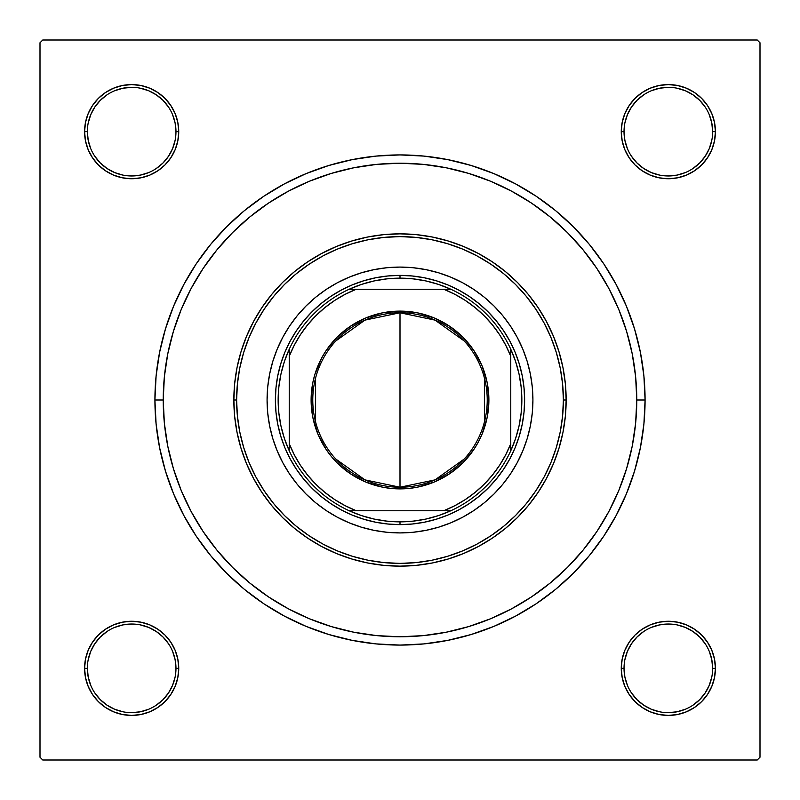 <?xml version="1.0" encoding="UTF-8"?>
<svg xmlns="http://www.w3.org/2000/svg" width="800" height="800" viewBox="0 0 800 800"><rect width="100%" height="100%" fill="white"/><g stroke="black" fill="none" stroke-linecap="round" stroke-linejoin="round"><path stroke-width="1.2" d="M87.35 668.32L87.35 668.34A44.31 44.31 0 0 0 131.66 712.65A44.31 44.31 0 0 0 175.97 668.34A44.31 44.31 0 0 0 131.66 624.03A44.31 44.31 0 0 0 87.35 668.34L84.58 668.34A47.08 47.08 0 0 1 131.66 621.26A47.08 47.08 0 0 1 178.74 668.34L175.97 668.34A44.31 44.31 0 0 1 131.66 712.65A44.31 44.31 0 0 1 87.35 668.34A44.31 44.31 0 0 1 131.66 624.03A44.31 44.31 0 0 1 175.97 668.34L175.12 659.69L172.6 651.38M175.97 131.68L175.97 131.66A44.31 44.31 0 0 0 131.66 87.35A44.31 44.31 0 0 0 87.35 131.66L84.58 131.66A47.08 47.08 0 0 1 131.66 84.58A47.08 47.08 0 0 1 178.74 131.66L175.97 131.66A44.31 44.31 0 0 1 131.66 175.97A44.31 44.31 0 0 1 87.35 131.66A44.31 44.31 0 0 1 131.66 87.35A44.31 44.31 0 0 1 175.97 131.66L175.12 123.02L172.6 114.71M712.65 131.68L712.65 131.66A44.31 44.31 0 0 0 668.34 87.35A44.31 44.31 0 0 0 624.03 131.66L621.26 131.66A47.08 47.08 0 0 1 668.34 84.58A47.08 47.08 0 0 1 715.42 131.66L712.65 131.66A44.31 44.31 0 0 1 668.34 175.97A44.31 44.31 0 0 1 624.03 131.66A44.31 44.31 0 0 1 668.34 87.35A44.31 44.31 0 0 1 712.65 131.66L711.79 123.02L709.27 114.71M624.03 668.32L624.03 668.34A44.31 44.31 0 0 0 668.34 712.65A44.31 44.31 0 0 0 712.65 668.34A44.31 44.31 0 0 0 668.34 624.03A44.31 44.31 0 0 0 624.03 668.34L621.26 668.34A47.08 47.08 0 0 1 668.34 621.26A47.08 47.08 0 0 1 715.42 668.34L712.65 668.34A44.31 44.31 0 0 1 668.34 712.65A44.31 44.31 0 0 1 624.03 668.34A44.31 44.31 0 0 1 668.34 624.03A44.31 44.31 0 0 1 712.65 668.34L711.79 659.69L709.27 651.38M645.08 400L636.77 400L645.08 400L643.9 375.98L640.37 352.19L634.52 328.86L626.42 306.21L616.14 284.47L603.77 263.84L589.45 244.52L573.3 226.7L555.48 210.55L536.16 196.23L515.53 183.86L493.79 173.58L471.14 165.48L447.81 159.63L424.02 156.1L400 154.92L375.98 156.1L352.19 159.63L328.86 165.48L306.21 173.58L284.47 183.86L263.84 196.23L244.52 210.55L226.7 226.7L210.55 244.52L196.23 263.84L183.86 284.47L173.58 306.21L165.48 328.86L159.63 352.19L156.1 375.98L154.92 400A245.08 245.08 0 0 1 400 154.92A245.08 245.08 0 0 1 645.08 400A245.08 245.08 0 0 1 400 645.08A245.08 245.08 0 0 1 154.92 400L156.1 424.02L159.63 447.81L165.48 471.14L173.58 493.79L183.86 515.53L196.23 536.16L210.55 555.48L226.7 573.3L244.52 589.45L263.84 603.77L284.47 616.14L306.21 626.42L328.86 634.52L352.19 640.37L375.98 643.9L400 645.08L424.02 643.9L447.81 640.37L471.14 634.52L493.79 626.42L515.53 616.14L536.16 603.77L555.48 589.45L573.3 573.3L589.45 555.48L603.77 536.16L616.14 515.53L626.42 493.79L634.52 471.14L640.37 447.81L643.9 424.02L645.08 400M163.23 400L154.92 400L163.23 400A236.77 236.77 0 0 1 400 163.23A236.77 236.77 0 0 1 636.77 400A236.77 236.77 0 0 1 400 636.77A236.77 236.77 0 0 1 163.23 400L164.37 423.21L167.78 446.19L173.43 468.73L181.25 490.61L191.19 511.61L203.13 531.54L216.97 550.2L232.58 567.42L249.8 583.03L268.59 596.96L288.39 608.81L309.39 618.75L331.27 626.57L353.81 632.22L376.79 635.63L400 636.77L423.21 635.63L446.19 632.22L468.73 626.57L490.61 618.75L511.61 608.81L531.54 596.87L550.2 583.03L567.42 567.42L583.03 550.2L596.96 531.41L608.81 511.61L618.75 490.61L626.57 468.73L632.22 446.19L635.63 423.21L636.77 400L635.63 376.79L632.22 353.81L626.57 331.27L618.75 309.39L608.81 288.39L596.87 268.46L583.03 249.8L567.42 232.58L550.2 216.97L531.41 203.04L511.61 191.19L490.61 181.25L468.73 173.43L446.19 167.78L423.21 164.37L400 163.23L376.79 164.37L353.81 167.78L331.27 173.43L309.39 181.25L288.39 191.19L268.46 203.13L249.8 216.97L232.58 232.58L216.97 249.8L203.04 268.59L191.19 288.39L181.25 309.39L173.43 331.27L167.78 353.81L164.37 376.79L163.23 400M757.23 40L42.77 40L757.23 40L760 42.77L760 757.23L760 42.77L757.23 40M40 757.23L40 42.77L42.77 40L40 42.77L40 757.23L42.77 760L40 757.23M757.23 760L42.77 760L757.23 760L760 757.23L757.23 760M85.49 140.85L84.58 131.66L85.49 140.85L84.58 131.66L87.35 131.66A44.31 44.31 0 0 0 131.66 175.97A44.31 44.31 0 0 0 175.97 131.66L178.74 131.66A47.08 47.08 0 0 1 131.66 178.74A47.08 47.08 0 0 1 84.58 131.66L85.49 140.85L88.17 149.68L92.52 157.82L98.37 164.95L105.51 170.8L113.65 175.15L122.48 177.83L131.66 178.74L140.85 177.83L149.68 175.15L157.82 170.8L164.95 164.95L170.8 157.82L175.15 149.68L177.83 140.85L178.74 131.66L177.83 122.48L175.15 113.65L170.8 105.51L164.95 98.37L157.82 92.52L149.68 88.17L140.85 85.49L131.66 84.58L122.48 85.49L113.65 88.17L105.51 92.52L98.37 98.37L92.52 105.51L88.17 113.65L85.49 122.48L84.58 131.66L85.49 140.85L88.17 149.68M140.85 714.51L131.66 715.42L140.85 714.51L131.66 715.42L140.85 714.51L149.68 711.83L157.82 707.48L164.95 701.63L170.8 694.49L175.15 686.35L177.83 677.52L178.74 668.34L177.83 659.15L175.15 650.32L170.8 642.18L164.95 635.05L157.82 629.2L149.68 624.85L140.85 622.17L131.66 621.26L122.48 622.17L113.65 624.85L105.51 629.2L98.37 635.05L92.52 642.18L88.17 650.32L85.49 659.15L84.58 668.34L85.49 677.52L88.17 686.35L92.52 694.49L98.37 701.63L105.51 707.48L113.65 711.83L122.48 714.51L131.66 715.42L140.85 714.51L149.68 711.83M650.32 175.15L659.15 177.83L668.34 178.74L677.52 177.83L686.35 175.15L694.49 170.8L701.63 164.95L707.48 157.82L711.83 149.68L714.51 140.85L715.42 131.66L714.51 122.48L711.83 113.65L707.48 105.51L701.63 98.37L694.49 92.52L686.35 88.17L677.52 85.49L668.34 84.58L659.15 85.49L650.32 88.17L642.18 92.52L635.05 98.37L629.2 105.51L624.85 113.65L622.17 122.48L621.26 131.66L622.17 140.85L624.85 149.68L629.2 157.82L635.05 164.95L642.18 170.8L650.32 175.15L659.15 177.83M629.2 694.49L635.05 701.63L642.18 707.48L650.32 711.83L659.15 714.51L668.34 715.42L677.52 714.51L686.35 711.83L694.49 707.48L701.63 701.63L707.48 694.49L711.83 686.35L714.51 677.52L715.42 668.34L714.51 659.15L711.83 650.32L707.48 642.18L701.63 635.05L694.49 629.2L686.35 624.85L677.52 622.17L668.34 621.26L659.15 622.17L650.32 624.85L642.18 629.2L635.05 635.05L629.2 642.18L624.85 650.32L622.17 659.15L621.26 668.34L622.17 677.52L624.85 686.35L629.2 694.49L635.05 701.63M659.15 85.49L668.34 84.58L659.15 85.49L668.34 84.58L659.15 85.49L650.32 88.17M635.05 98.37L629.2 105.51M694.49 170.8L701.63 164.95M714.51 140.85L715.42 131.66A47.08 47.08 0 0 1 668.34 178.74A47.08 47.08 0 0 1 621.26 131.66L624.03 131.66L624.88 140.31L627.4 148.62M170.8 105.51L164.95 98.37M140.85 85.49L131.66 84.58M98.37 164.95L105.51 170.8M175.15 149.68L177.83 140.85M149.68 624.85L140.85 622.17M105.51 629.2L98.37 635.05M85.49 659.15L84.58 668.34L85.49 659.15L84.58 668.34L87.35 668.34L88.21 676.98L90.73 685.29M164.95 701.63L170.8 694.49M712.65 668.34L715.42 668.34L714.51 659.15L711.83 650.32M701.63 635.05L694.49 629.2M624.85 650.32L622.17 659.15M659.15 714.51L668.34 715.42M627.4 685.29L624.88 676.98L624.03 668.34L621.26 668.34A47.08 47.08 0 0 0 668.34 715.42A47.08 47.08 0 0 0 715.42 668.34L714.51 659.15M175.12 676.98L172.6 685.29L168.5 692.95L162.99 699.67L156.29 705.17M107.03 705.17L100.33 699.67L94.83 692.97M94.83 643.71L100.33 637.01L107.05 631.5M140.31 624.88L148.62 627.4L156.28 631.5L162.99 637.01L168.51 643.73M705.17 692.97L699.67 699.67L692.97 705.17M643.71 705.17L637.01 699.67L631.5 692.95M624.88 659.69L627.4 651.38L631.5 643.72L637.01 637.01L643.73 631.49M676.98 624.88L685.29 627.4L692.95 631.5L699.67 637.01L705.17 643.71M705.17 156.29L699.67 162.99L692.95 168.5M659.69 175.12L651.38 172.6L643.72 168.5L637.01 162.99L631.49 156.27M624.88 123.02L627.4 114.71L631.5 107.05L637.01 100.33L643.71 94.83M692.97 94.83L699.67 100.33L705.17 107.03M175.12 140.31L172.6 148.62L168.5 156.28L162.99 162.99L156.27 168.51M123.02 175.12L114.71 172.6L107.05 168.5L100.33 162.99L94.83 156.29M94.83 107.03L100.33 100.33L107.03 94.83M156.29 94.83L162.99 100.33L168.5 107.05M643.72 705.18L651.38 709.27L659.69 711.79M668.32 712.65L676.98 711.79L685.29 709.27M705.18 692.95L709.27 685.29L711.79 676.98M668.35 624.03L659.69 624.88L651.38 627.4M107.05 705.18L114.71 709.27L123.02 711.79M131.65 712.65L140.31 711.79L148.62 709.27M131.68 624.03L123.02 624.88L114.71 627.4M94.82 643.72L90.73 651.38L88.21 659.69M87.35 131.66L88.21 140.31L90.73 148.62M131.65 175.97L140.31 175.12L148.62 172.6M156.28 94.82L148.62 90.73L140.31 88.21M131.68 87.35L123.02 88.21L114.71 90.73M94.82 107.05L90.73 114.71L88.21 123.02M668.32 175.97L676.98 175.12L685.29 172.6M705.18 156.28L709.27 148.62L711.79 140.31M692.95 94.82L685.29 90.73L676.98 88.21M668.35 87.35L659.69 88.21L651.38 90.73M624.03 131.65L624.03 131.66A44.31 44.31 0 0 0 668.34 175.97A44.31 44.31 0 0 0 712.65 131.66L715.42 131.66M175.97 668.34L178.74 668.34A47.08 47.08 0 0 1 131.66 715.42A47.08 47.08 0 0 1 84.58 668.34M522.81 450.85A132.92 132.92 0 0 0 522.81 349.15L527.2 361.41L530.37 374.07L532.28 386.97L532.92 400L532.28 413.03L530.37 425.93L527.2 438.59L522.8 450.87L517.23 462.66L510.52 473.85L502.75 484.33L493.99 493.99L484.33 502.75L473.85 510.52L462.66 517.23L450.87 522.8L438.59 527.2L425.93 530.37L413.03 532.28L400 532.92L386.97 532.28L374.07 530.37L361.41 527.2L349.13 522.8L337.34 517.23L326.15 510.52L315.67 502.75L306.01 493.99L297.25 484.33L289.48 473.85L282.77 462.66L277.2 450.87L272.8 438.59L269.63 425.93L267.72 413.03L267.08 400A132.92 132.92 0 0 1 400 267.08A132.92 132.92 0 0 1 532.92 400A132.92 132.92 0 0 1 400 532.92A132.92 132.92 0 0 1 267.08 400L267.72 386.97L269.63 374.07L272.8 361.41L277.2 349.13A132.92 132.92 0 0 0 277.19 450.85M522.8 349.11A132.92 132.92 0 0 0 510.53 326.17M510.51 326.14A132.92 132.92 0 0 0 473.86 289.49L484.33 297.25L493.99 306.01L502.75 315.67L510.52 326.15L517.23 337.34L522.8 349.13M473.83 289.47A132.92 132.92 0 0 0 450.89 277.2M450.85 277.19A132.92 132.92 0 0 0 349.15 277.19L361.41 272.8L374.07 269.63L386.97 267.72L400 267.08L413.03 267.72L425.93 269.63L438.59 272.8L450.87 277.2L462.66 282.77L473.85 289.48M349.11 277.2A132.92 132.92 0 0 0 326.17 289.47M326.14 289.49A132.92 132.92 0 0 0 289.49 326.14L297.25 315.67L306.01 306.01L315.67 297.25L326.15 289.48L337.34 282.77L349.13 277.2M289.47 326.17A132.92 132.92 0 0 0 277.2 349.11M566.15 400L563.38 400A163.38 163.38 0 0 1 400 563.38A163.38 163.38 0 0 1 236.62 400L233.85 400A166.15 166.15 0 0 0 400 566.15A166.15 166.15 0 0 0 566.15 400A166.15 166.15 0 0 1 400 566.15A166.15 166.15 0 0 1 233.85 400L234.65 383.71L237.04 367.58L241 351.77L246.49 336.42L253.47 321.68L261.85 307.69L271.56 294.59L282.51 282.51L294.59 271.56L307.69 261.85L321.68 253.47L336.42 246.49L351.77 241L367.58 237.04L383.71 234.65L400 233.85L416.29 234.65L432.42 237.04L448.23 241L463.58 246.49L478.32 253.47L492.31 261.85L505.41 271.56L517.49 282.51L528.44 294.59L538.15 307.69L546.53 321.68L553.51 336.42L559 351.77L562.96 367.58L565.35 383.71L566.15 400L565.35 416.29L562.96 432.42L559 448.23L553.51 463.58L546.53 478.32L538.15 492.31L528.44 505.41L517.49 517.49L505.41 528.44L492.31 538.15L478.32 546.53L463.58 553.51L448.23 559L432.42 562.96L416.29 565.35L400 566.15L383.71 565.35L367.58 562.96L351.77 559L336.42 553.51L321.68 546.53L307.69 538.15L294.59 528.44L282.51 517.49L271.56 505.41L261.85 492.31L253.47 478.32L246.49 463.58L241 448.23L237.04 432.42L234.65 416.29L233.85 400A166.15 166.15 0 0 1 400 233.85A166.15 166.15 0 0 1 566.15 400A166.15 166.15 0 0 0 400 233.85A166.15 166.15 0 0 0 233.85 400L236.62 400L237.4 416.01L239.75 431.87L243.65 447.43L249.05 462.52L255.91 477.02L264.15 490.77L273.7 503.65L284.47 515.53L296.35 526.3L309.23 535.85L322.98 544.09L337.48 550.95L352.57 556.35L368.13 560.25L383.99 562.6L400 563.38L416.01 562.6L431.87 560.25L447.43 556.35L462.52 550.95L477.02 544.09L490.77 535.85L503.65 526.3L515.53 515.53L526.3 503.65L535.85 490.77L544.09 477.02L550.95 462.52L556.35 447.43L560.25 431.87L562.6 416.01L563.38 400L562.6 383.99L560.25 368.13L556.35 352.57L550.95 337.48L544.09 322.98L535.85 309.23L526.3 296.35L515.53 284.47L503.65 273.7L490.77 264.15L477.02 255.91L462.52 249.05L447.43 243.65L431.87 239.75L416.01 237.4L400 236.62L383.99 237.4L368.13 239.75L352.57 243.65L337.48 249.05L322.98 255.91L309.23 264.15L296.35 273.7L284.47 284.47L273.7 296.35L264.15 309.23L255.91 322.98L249.05 337.48L243.65 352.57L239.75 368.13L237.4 383.99L236.62 400A163.38 163.38 0 0 1 400 236.62A163.38 163.38 0 0 1 563.38 400L566.15 400M626.57 331.27L618.75 309.39L626.57 331.27M331.27 173.43L309.39 181.25L331.27 173.43M173.43 468.73L181.25 490.61L173.43 468.73M468.73 626.57L490.61 618.75L468.73 626.57M277.2 349.13L282.77 337.34L289.48 326.15M275.38 400L275.98 387.79L277.78 375.69L280.75 363.83L284.87 352.31L290.1 341.26L296.39 330.77L303.67 320.94L311.88 311.88L320.94 303.67L330.77 296.39L341.26 290.1L352.31 284.87L363.83 280.75L375.69 277.78L387.79 275.98L400 275.38L412.21 275.98L424.31 277.78L436.17 280.75L447.69 284.87L458.74 290.1L469.23 296.39L479.06 303.67L488.12 311.88L496.33 320.94L503.61 330.77L509.9 341.26L515.13 352.31L519.25 363.83L522.22 375.69L524.02 387.79L524.62 400L524.02 412.21L522.22 424.31L519.25 436.17L515.13 447.69L509.9 458.74L503.61 469.23L496.33 479.06L488.12 488.12L479.06 496.33L469.23 503.61L458.74 509.9L447.69 515.13L436.17 519.25L424.31 522.22L412.21 524.02L400 524.62L387.79 524.02L375.69 522.22L363.83 519.25L352.31 515.13L341.26 509.9L330.77 503.61L320.94 496.33L311.88 488.12L303.67 479.06L296.39 469.23L290.1 458.74L284.87 447.69L280.75 436.17L277.78 424.31L275.98 412.21L275.38 400M277.2 450.89A132.92 132.92 0 0 0 289.47 473.83M289.49 473.86A132.92 132.92 0 0 0 326.14 510.51M326.17 510.53A132.92 132.92 0 0 0 349.11 522.8M349.15 522.81A132.92 132.92 0 0 0 450.85 522.81M450.89 522.8A132.92 132.92 0 0 0 473.83 510.53M473.86 510.51A132.92 132.92 0 0 0 510.51 473.86M510.53 473.83A132.92 132.92 0 0 0 522.8 450.89M650.32 711.83L642.18 707.48M88.17 650.32L92.52 642.18M711.83 149.68L707.48 157.82M149.68 88.17L157.82 92.52M464.21 459.04L435.06 479.87L400 487.23A87.23 87.23 0 0 0 487.23 400A87.23 87.23 0 0 0 400 312.77L400 311.11A88.89 88.89 0 0 1 488.89 400A88.89 88.89 0 0 1 400 488.89L400 312.77A87.23 87.23 0 0 1 487.23 400A87.23 87.23 0 0 1 400 487.23L364.94 479.87L335.79 459.04M335.79 340.96L364.94 320.13L400 312.77L435.06 320.13L464.21 340.96M484.4 377.97L484.4 422.03M289.23 450.76A121.85 121.85 0 0 1 289.23 349.24L284.43 361.41L280.96 374.02L278.86 386.94L278.15 400L278.86 413.06L280.96 425.98L284.43 438.59L289.23 450.76A121.85 121.85 0 0 0 349.24 510.77L361.41 515.57L374.02 519.04L386.94 521.14L400 521.85A121.85 121.85 0 0 1 349.24 510.77L450.76 510.77A121.85 121.85 0 0 1 400 521.85L413.06 521.14L425.98 519.04L438.59 515.57L450.76 510.77A121.85 121.85 0 0 0 510.77 450.76L515.57 438.59L519.04 425.98L521.14 413.06L521.85 400L521.14 386.94L519.04 374.02L515.57 361.41L510.77 349.24A121.85 121.85 0 0 1 510.77 450.76L510.77 349.24A121.85 121.85 0 0 0 450.76 289.23L438.59 284.43L425.98 280.96L413.06 278.86L400 278.15L400 275.38A124.62 124.62 0 0 0 275.38 400A124.62 124.62 0 0 0 400 524.62L400 521.85L400 524.62A124.62 124.62 0 0 1 275.38 400A124.62 124.62 0 0 1 400 275.38A124.62 124.62 0 0 1 524.62 400A124.62 124.62 0 0 1 400 524.62A124.62 124.62 0 0 0 524.62 400A124.62 124.62 0 0 0 400 275.38L400 278.15L386.94 278.86L374.02 280.96L361.41 284.43L349.24 289.23A121.85 121.85 0 0 1 450.76 289.23L349.24 289.23A121.85 121.85 0 0 0 289.23 349.24L289.23 450.76A121.85 121.85 0 0 0 349.24 510.77L443.7 510.77L454.79 505.72L465.31 499.57L475.15 492.37L484.2 484.2L492.37 475.15L499.57 465.31L505.72 454.79L510.77 443.7L510.77 356.3L505.72 345.21L499.57 334.69L492.37 324.85L484.2 315.8L475.15 307.63L465.31 300.43L454.79 294.28L443.7 289.23L356.3 289.23L345.21 294.28L334.69 300.43L324.85 307.63L315.8 315.8L307.63 324.85L300.43 334.69L294.28 345.21L289.23 356.3L289.23 443.7L294.28 454.79L300.43 465.31L307.63 475.15L315.8 484.2L324.85 492.37L334.69 499.57L345.21 505.72L356.3 510.77A119.08 119.08 0 0 1 289.23 443.7L289.23 450.76M400 311.11L417.34 312.82L434.02 317.87L449.39 326.09L462.86 337.14L473.91 350.61L482.13 365.98L487.18 382.66L488.89 400L487.18 417.34L482.13 434.02L478.4 441.9L473.91 449.39L462.86 462.86L449.39 473.91L434.02 482.13L417.34 487.18L408.71 488.46L391.29 488.46L382.66 487.18L365.98 482.13L350.61 473.91L337.14 462.86L331.29 456.39L326.09 449.39L317.87 434.02L312.82 417.34L311.11 400L312.82 382.66L314.94 374.2L321.6 358.1L326.09 350.61L337.14 337.14L350.61 326.09L365.98 317.87L382.66 312.82L400 311.11L400 487.23A87.23 87.23 0 0 1 312.77 400A87.23 87.23 0 0 1 400 312.77A87.23 87.23 0 0 0 312.77 400A87.23 87.23 0 0 0 400 487.23L400 488.89A88.89 88.89 0 0 1 311.11 400A88.89 88.89 0 0 1 400 311.11M450.76 289.23A121.85 121.85 0 0 1 510.77 349.24L510.77 356.3A119.08 119.08 0 0 0 443.7 289.23L450.76 289.23M510.77 450.76A121.85 121.85 0 0 1 450.76 510.77L443.7 510.77A119.08 119.08 0 0 0 510.77 443.7L510.77 450.76M289.23 349.24A121.85 121.85 0 0 1 349.24 289.23L356.3 289.23A119.08 119.08 0 0 0 289.23 356.3L289.23 349.24M315.6 422.03L315.6 377.97"/></g></svg>
